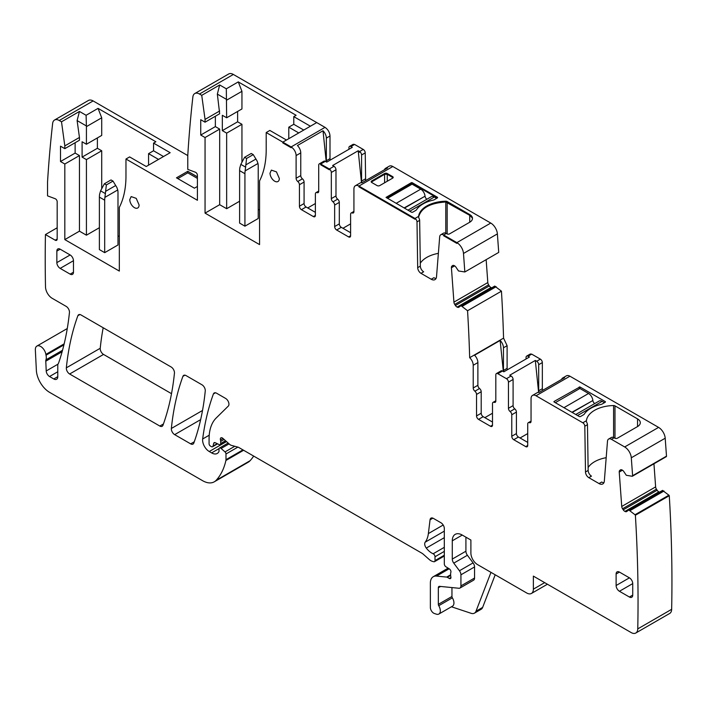 <?xml version="1.0" encoding="UTF-8"?>
<svg xmlns="http://www.w3.org/2000/svg" width="707" height="707" viewBox="0 0 707 707"><rect width="100%" height="100%" fill="white"/><g stroke="black" fill="none" stroke-linecap="round" stroke-linejoin="round"><path stroke-width="1.06" d="M57.179 227.787L45.442 234.556A1402.317 809.63 -120 0 0 45.504 286.777A1402.317 809.63 -120 0 0 45.513 286.962A9.403 5.426 -120 0 0 52.159 298.292L66.149 306.37A4.702 2.713 -120 0 1 69.445 312.538A342.117 197.527 -120 0 1 58.699 362.726A9.403 5.426 -120 0 1 58.195 363.76A4.702 2.713 -120 0 0 57.78 365.386L57.78 376.663L53.785 378.97A5.638 3.252 -120 0 0 56.604 379.244A5.638 3.252 -120 0 0 57.78 376.663M55.19 240.186L57.179 239.028A2.819 1.626 -120 0 1 56.595 240.318A2.819 1.626 -120 0 1 55.19 240.186L45.442 234.556M452.816 265.47L452.533 265.629A3.288 1.9 -120 0 1 452.666 265.54A3.288 1.9 -120 0 1 454.115 265.593L454.345 265.708A3.288 1.9 -120 0 1 456.042 267.308L458.498 270.958L464.835 271.974L498.727 252.408L497.383 233.893A9.403 5.426 -120 0 0 490.764 223.059L456.872 242.634L456.872 243.402L443.651 235.767L443.651 234.998A5.638 3.252 -120 0 0 440.832 234.715A5.638 3.252 -120 0 0 439.674 236.907L436.519 276.693A7.521 4.339 -120 0 1 434.982 279.618A7.521 4.339 -120 0 1 431.226 279.247L421.01 273.344A4.702 2.713 -120 0 1 417.687 267.653L416.997 221.874A2.819 1.626 -120 0 0 415 218.463L415 219.232L358.909 186.842L358.909 186.074A7.052 4.074 -120 0 0 355.382 185.729A7.052 4.074 -120 0 0 353.924 188.955L353.924 211.658A2.819 1.626 -120 0 1 353.341 212.948A2.819 1.626 -120 0 1 352.263 212.966A2.819 1.626 60 0 0 351.185 212.984L353.924 211.402M486.151 259.663L487.812 282.561A3.288 1.9 -120 0 0 488.634 284.859L454.742 304.434L455.423 305.486A3.288 1.9 -120 0 0 457.12 307.085L457.358 307.2A3.288 1.9 -120 0 0 458.799 307.253A3.288 1.9 -120 0 0 458.931 307.165L461.017 305.671L467.557 310.744A1419.727 819.678 -120 0 1 469.66 357.45A1419.727 819.678 -120 0 1 469.669 357.698A7.052 4.074 60 0 1 473.222 365.272L477.879 362.585A7.052 4.074 60 0 0 474.547 355.232L500.132 340.456A7.052 4.074 60 0 1 503.464 347.809L507.113 345.696L503.561 338.132A1417.88 818.618 -120 0 0 503.552 337.884A1419.727 819.678 -120 0 0 501.449 291.178L467.557 310.744M491.745 287.802A3.288 1.9 -120 0 1 491.25 287.625L491.02 287.519A3.288 1.9 -120 0 1 489.324 285.92L488.634 284.859M501.449 291.178L494.706 286.096L460.84 305.654L494.706 286.096M507.423 369.743A2.819 1.626 -120 0 1 507.113 368.338L507.113 345.696M526.061 358.988L526.061 357.397A2.819 1.626 60 0 1 526.644 356.107L530.294 354.004L531.708 354.136L540.351 359.129L536.693 361.242A2.819 1.626 -120 0 1 538.69 364.688L538.69 390.785L542.34 388.673L542.34 362.585A2.819 1.626 -120 0 0 540.351 359.129M542.746 390.308L542.34 388.673M666.1 456.687A0.937 0.539 -120 0 0 666.498 456.148L665.199 438.216A9.403 5.426 -120 0 0 658.579 427.39L569.922 376.204A7.052 4.074 -120 0 0 566.395 375.85L562.745 377.962A7.052 4.074 -120 0 0 561.561 379.447M653.948 463.783L655.628 486.893A3.288 1.9 -120 0 0 656.449 489.191L622.558 508.757L623.238 509.818A3.288 1.9 -120 0 0 624.935 511.408L625.165 511.523A3.288 1.9 -120 0 0 626.614 511.576A3.288 1.9 -120 0 0 626.747 511.488L628.832 509.994L635.001 514.758A0.937 0.539 -120 0 1 635.381 515.262A1419.727 819.678 -120 0 1 637.758 628.894A9.403 5.426 -120 0 1 635.814 633.012A9.403 5.426 -120 0 1 631.112 632.544L533.37 576.117L533.37 589.161A9.403 5.426 -120 0 1 531.425 593.465A9.403 5.426 -120 0 1 526.724 592.996L477.543 564.601A9.403 5.426 -120 0 1 470.897 553.095L470.897 540.051L462.254 535.058A14.096 8.139 -120 0 0 455.211 534.359A14.096 8.139 -120 0 0 452.286 540.811L452.286 559.078A4.702 2.713 -120 0 0 453.77 563.134L459.444 570.761A4.702 2.713 -120 0 1 460.929 574.809L460.929 585.9A4.702 2.713 -120 0 1 459.957 588.056A4.702 2.713 -120 0 1 458.878 588.259L439.56 586.35A2.819 1.626 -120 0 0 438.914 586.474A2.819 1.626 -120 0 0 438.331 587.764L438.331 604.344A1.882 1.087 -120 0 0 438.747 605.705A7.052 4.074 -120 0 1 438.861 614.038A7.052 4.074 -120 0 1 436.378 614.162L434.372 613.499A4.702 2.713 -120 0 1 430.36 607.428L430.36 583.16A14.096 8.139 -120 0 1 433.276 576.709A14.096 8.139 -120 0 1 436.511 576.081L446.665 577.089A2.351 1.361 -120 0 1 447.301 577.31L449.298 578.459A2.351 1.361 -120 0 0 450.474 578.573A2.351 1.361 -120 0 0 450.845 576.744A4.702 2.713 -120 0 1 450.624 575.242L450.624 573.624A4.702 2.713 -120 0 1 450.845 572.37A2.351 1.361 -120 0 0 449.36 568.914L445.905 566.758A2.351 1.361 -120 0 1 444.314 563.912L444.314 528.536A4.702 2.713 -120 0 0 440.991 522.782L433.347 518.372A4.702 2.713 -120 0 0 430.996 518.134A4.702 2.713 -120 0 0 430.05 519.804L428.371 533.582A32.893 18.992 -120 0 1 425.19 542.181A4.702 2.713 -120 0 0 426.286 548.075A15.041 8.678 -120 0 0 433.144 553.775A2.351 1.361 -120 0 1 435.008 556.754L435.008 560.598A2.351 1.361 -120 0 1 434.522 561.667A2.351 1.361 -120 0 1 433.78 561.738L432.604 561.42A9.403 5.426 -120 0 1 429.167 559.44L423.413 554.341A9.403 5.426 -120 0 0 421.699 553.086L238.825 447.504A4.702 2.713 -120 0 0 237.967 447.133L231.366 445.366A4.702 2.713 -120 0 1 229.651 444.376L222.855 438.349A2.819 1.626 -120 0 0 220.929 437.836A2.819 1.626 -120 0 0 220.469 439.993A4.702 2.713 -120 0 1 220.672 441.451L220.672 443.545A2.351 1.361 -120 0 1 220.186 444.623A2.351 1.361 -120 0 1 219.161 444.579L215.211 442.706A2.351 1.361 -120 0 0 214.186 442.662A2.351 1.361 -120 0 0 213.753 443.271L212.993 446.126A2.351 1.361 -120 0 1 212.56 446.744A2.351 1.361 -120 0 1 211.384 446.621L210.403 446.064A1.882 1.087 -120 0 1 209.078 443.757L209.078 438.914A51.691 29.844 -120 0 1 216.245 417.952L228.299 406.101A4.702 2.713 -120 0 0 228.591 402.265A4.702 2.713 -120 0 0 225.621 398.439L216.545 393.198A4.702 2.713 -120 0 0 214.203 392.968A4.702 2.713 -120 0 0 213.408 393.958A328.958 189.927 -120 0 0 202.662 438.985A9.403 5.426 -120 0 0 209.245 451.526L211.623 452.904A11.277 6.513 -120 0 0 217.261 453.461A11.277 6.513 -120 0 0 218.861 451.746A2.351 1.361 -120 0 0 219.011 451.031L219.011 449.113A2.351 1.361 -120 0 1 219.497 448.035A2.351 1.361 -120 0 1 221.105 448.468L225.003 451.923A1.882 1.087 -120 0 1 225.993 453.974L225.993 459.674A4.702 2.713 -120 0 1 225.904 460.478A89.285 51.549 -120 0 1 216.165 480.3A23.499 13.566 -120 0 1 214.283 481.812A23.499 13.566 -120 0 1 202.529 480.654L49.631 392.376A18.797 10.852 -120 0 1 36.357 370.265L35.35 349.885A7.521 4.339 -120 0 1 36.897 346.077A7.521 4.339 -120 0 1 42.199 347.605A7.521 4.339 -120 0 1 45.875 354.401A9.403 5.426 -120 0 0 46.026 355.206A9.403 5.426 -120 0 1 45.946 359.845A4.702 2.713 -120 0 0 45.778 361.189L46.22 370.963A4.702 2.713 -120 0 0 49.534 376.513L53.785 378.97M659.56 492.125A3.288 1.9 -120 0 1 659.065 491.957L658.827 491.842A3.288 1.9 -120 0 1 657.13 490.243L656.449 489.191M635.814 633.012L669.706 613.446A9.403 5.426 -120 0 0 671.65 609.319A1419.727 819.678 -120 0 0 669.273 495.695A0.937 0.539 -120 0 0 668.893 495.192L662.521 490.419L628.647 509.977M214.283 481.812L248.175 462.245A23.499 13.566 -120 0 0 250.057 460.734A89.285 51.549 -120 0 0 253.672 456.077M187.779 155.575L93.13 100.933A9.403 5.426 -120 0 0 88.437 100.465L54.536 120.031A9.403 5.426 -120 0 0 52.645 123.425A1402.317 809.63 -120 0 0 47.546 181.946L47.546 195.866L55.234 198.738A2.351 1.361 -120 0 1 57.179 201.751L57.179 239.028M241.944 162.15L241.944 124.299L226.655 133.128L222.334 130.627L222.334 115.285L226.655 117.777L226.32 88.808L238.286 81.897L296.109 115.285L293.776 116.628L310.391 126.217L316.709 122.576L233.363 74.456A9.403 5.426 -120 0 0 228.661 73.988L194.77 93.554A9.403 5.426 -120 0 0 192.87 96.947A1402.317 809.63 -120 0 0 187.779 155.469L187.779 169.388L195.459 172.261A2.351 1.361 -120 0 1 197.412 175.274L197.412 200.275L125.97 159.022L129.62 156.919L146.234 166.507L170.166 152.694L153.552 143.106L155.876 141.762L98.052 108.374L86.095 115.285L79.449 111.45L61.5 121.807L59.238 120.499A9.403 5.426 -120 0 0 54.536 120.031M299.432 184.73L304.081 182.044L304.081 203.536L299.432 206.223L299.432 184.73A2.819 1.626 -120 0 0 297.771 181.505A2.819 1.626 60 0 1 296.109 178.27L296.109 155.575A7.052 4.074 60 0 0 291.125 146.941L282.818 142.142L286.468 140.03L269.853 130.441L266.203 132.545L282.818 142.142L316.709 122.576L325.017 127.366L291.125 146.941L325.017 127.366C328.048 129.461 329.709 132.333 330.001 136L330.001 158.642A2.819 1.626 -120 0 0 330.31 160.047M348.94 149.292L348.94 147.701A2.819 1.626 60 0 1 349.523 146.411L353.182 144.308L354.587 144.44L363.23 149.433L359.571 151.545L359.571 152.305L358.29 151.563L358.202 150.75L332.617 165.526L333.987 166.313L329.338 169L329.338 169.768L320.695 164.784L320.695 164.015L325.353 161.329L326.722 162.115L352.307 147.348L326.722 162.115M365.634 180.612L365.227 152.889A2.819 1.626 -120 0 0 363.23 149.433L359.571 151.545L358.202 150.75L332.617 165.526M497.383 233.893L463.492 253.46A9.403 5.426 -120 0 0 456.872 242.634L490.764 223.059L392.809 166.507L358.909 186.074L392.809 166.507A7.052 4.074 -120 0 0 389.283 166.154L385.624 168.266A7.052 4.074 -120 0 0 384.449 169.751M103.187 327.756A328.958 189.927 -120 0 0 100.235 348.268A4.702 2.713 -120 0 0 103.54 354.428L171.509 393.675M355.382 185.729L360.04 183.042A7.052 4.074 -120 0 1 361.904 182.76L387.498 167.992A7.052 4.074 -120 0 0 385.624 168.266M361.975 182.724A2.819 1.626 60 0 1 361.569 181.089L361.569 154.992A2.819 1.626 -120 0 0 359.571 151.545L359.571 152.305L358.29 151.563L361.498 182.715M351.644 147.728L350.937 146.552L354.587 144.44L350.937 146.552L351.644 147.728M349.523 146.411A2.819 1.626 60 0 1 350.937 146.552L352.307 147.348M330.001 158.642L326.342 160.754A2.819 1.626 -120 0 0 326.616 162.053M326.342 160.754L326.342 138.112L330.001 136M326.219 161.832L323.019 130.76L297.426 145.536A7.052 4.074 60 0 1 300.758 152.889L300.758 175.592A2.819 1.626 60 0 0 302.419 178.818L297.771 181.505M323.019 130.76A7.052 4.074 60 0 1 326.342 138.112M291.125 146.941L291.125 147.701L282.818 142.911L282.818 142.142L282.818 142.911L291.125 147.701L291.125 146.941M233.363 74.456L199.471 94.022L201.734 95.33L219.674 84.973L217.349 94.111L219.674 113.747L205.057 122.187L200.735 119.695L200.735 135.046L215.361 126.606L219.674 129.098L219.674 204.685L226.655 208.715L239.611 201.23M226.32 88.808L219.674 84.973M199.471 94.022A9.403 5.426 -120 0 0 194.77 93.554M197.412 186.462L194.425 188.186L176.476 177.828L187.779 171.306L197.412 176.865M495.2 574.8L482.642 607.401A9.403 5.426 -120 0 1 481.096 609.31L474.45 613.146A9.403 5.426 -120 0 1 471.127 613.314L451.446 606.774M669.273 495.695L635.381 515.262M666.303 456.651L632.412 476.218A0.937 0.539 -120 0 1 632.199 476.262L626.314 475.281L623.857 471.631A3.288 1.9 -120 0 0 622.16 470.031L621.921 469.916A3.288 1.9 -120 0 0 620.481 469.863A3.288 1.9 -120 0 0 620.348 469.961L619.774 470.411A3.288 1.9 -120 0 0 619.235 472.064L621.736 506.459A3.288 1.9 -120 0 0 622.558 508.757M632.412 476.218A0.937 0.539 -120 0 0 632.606 475.723L631.298 457.783A9.403 5.426 -120 0 0 624.679 446.957L611.458 439.321A5.638 3.252 -120 0 0 608.639 439.047A5.638 3.252 -120 0 0 607.49 441.23L604.335 481.025A7.521 4.339 -120 0 1 602.797 483.942A7.521 4.339 -120 0 1 599.041 483.57L588.816 477.667A4.702 2.713 -120 0 1 585.493 471.976L584.813 426.197A2.819 1.626 -120 0 0 582.815 422.786L536.03 395.77A7.052 4.074 -120 0 0 532.504 395.425A7.052 4.074 -120 0 0 531.045 398.651L531.045 421.354A2.819 1.626 -120 0 1 530.462 422.645A2.819 1.626 -120 0 1 529.384 422.662A2.819 1.626 60 0 0 528.306 422.68L531.045 421.098M586.35 421.381L586.403 420.718A28.2 16.279 180 0 1 613.588 405.544A1.882 1.087 180 0 1 614.984 405.862L637.546 418.889A9.403 5.426 180 0 1 640.295 422.724A9.403 5.426 180 0 1 637.546 426.568L617.441 438.172A1.882 1.087 180 0 1 614.781 438.172L614.118 437.783A5.638 3.252 -120 0 0 611.299 437.509L608.639 439.047M605.148 401.523A0.937 0.539 180 0 1 605.148 402.292L605.148 401.523L579.89 386.95L579.89 388.479L588.551 393.481L563.956 407.674M553.97 401.912L579.227 416.494A0.937 0.539 180 0 0 580.553 416.494L583.549 414.762A3.288 1.9 180 0 0 584.291 414.108A29.137 16.818 180 0 1 601.012 404.448A3.288 1.9 180 0 0 602.152 404.024L605.148 402.292M579.89 386.95L553.97 401.523M532.504 395.425L537.152 392.738A7.052 4.074 -120 0 1 539.026 392.456L564.61 377.688A7.052 4.074 -120 0 0 562.745 377.962M539.096 392.42A2.819 1.626 60 0 1 538.69 390.785M526.644 356.107A2.819 1.626 60 0 1 528.049 356.248L529.428 357.044L503.835 371.811L502.465 371.025A2.819 1.626 60 0 0 501.06 370.883L496.402 373.57A2.819 1.626 60 0 1 497.816 373.711L506.451 378.696L511.108 376.009L509.738 375.223L535.323 360.446L536.693 361.242M507.113 368.338L503.464 370.45A2.819 1.626 -120 0 0 503.729 371.749M503.464 370.45L503.464 347.809M469.669 357.698L503.561 338.132M452.533 265.629L451.959 266.088A3.288 1.9 -120 0 0 451.42 267.741L453.921 302.136A3.288 1.9 -120 0 0 454.742 304.434M463.492 253.46L464.835 271.974M440.832 234.715L443.483 233.186A5.638 3.252 -120 0 1 446.303 233.46L443.651 234.998L446.303 233.46L446.974 233.849A1.882 1.087 0 0 0 449.625 233.849L469.731 222.237A9.403 5.426 0 0 0 472.488 218.401A9.403 5.426 0 0 0 469.731 214.566L447.169 201.539A1.9 1.096 0 0 0 445.781 201.221A28.2 16.279 0 0 0 418.588 216.386L418.588 217.155C420.957 208.097 430.015 203.042 445.781 201.99A28.2 16.279 0 0 0 418.588 217.155L418.588 216.386L415 218.463L415 219.232L358.909 186.842L358.909 186.074L415 218.463L418.588 216.386L418.544 217.049M472.188 217.818L469.731 215.335L445.781 201.99L445.781 233.195M392.986 177.669L387.259 174.284L384.599 174.284L371.29 182.106A1.882 1.087 0 0 1 371.714 181.717L371.714 180.957A1.882 1.087 0 0 0 371.166 181.717A1.882 1.087 0 0 0 371.714 182.486L377.087 185.588A1.882 1.087 0 0 0 379.747 185.588L392.632 178.155A1.882 1.087 0 0 0 393.18 177.386A1.882 1.087 0 0 0 392.632 176.617L387.259 173.515A1.882 1.087 0 0 0 384.599 173.515L371.714 180.957M411.412 183.387L386.49 197.774L411.412 183.387L411.412 182.618L386.031 197.394L411.412 212.171A0.937 0.539 0 0 0 412.747 212.171L415.734 210.439A3.296 1.909 0 0 0 416.476 209.785A29.137 16.827 0 0 1 433.197 200.125A3.296 1.909 0 0 0 434.345 199.701L437.333 197.969L412.075 183.387L411.412 183.387L411.412 184.545M174.664 434.637L190.651 443.863A4.702 2.713 -120 0 0 193.002 444.102A4.702 2.713 -120 0 0 193.798 443.095A328.958 189.927 -120 0 0 205.26 390.936A4.702 2.713 -120 0 0 201.955 384.776L186.047 375.594A4.702 2.713 -120 0 0 183.696 375.355A4.702 2.713 -120 0 0 182.91 376.354A328.958 189.927 -120 0 0 171.359 428.469A4.702 2.713 -120 0 0 174.664 434.637L200.638 419.64M66.343 367.834A4.702 2.713 -120 0 0 69.639 374.003L159.817 426.056A4.702 2.713 -120 0 0 162.159 426.294A4.702 2.713 -120 0 0 162.955 425.296A328.958 189.927 -120 0 0 174.443 373.146A4.702 2.713 -120 0 0 171.138 366.986L81.013 314.951A4.702 2.713 -120 0 0 78.663 314.721A4.702 2.713 -120 0 0 77.876 315.711A328.958 189.927 -120 0 0 66.343 367.834L100.235 348.268M431.226 279.247L433.886 277.71A7.521 4.339 -120 0 0 436.069 278.425M438.375 253.362A28.2 16.279 0 0 0 420.294 263.225M418.544 217.093L419.092 218.445A2.819 1.626 -120 0 1 419.658 220.337L420.338 266.124A4.702 2.713 -120 0 0 423.661 271.806L421.01 273.344M350.601 235.767A2.819 1.626 60 0 1 350.018 237.057A2.819 1.626 60 0 1 348.613 236.916L350.601 235.767L350.601 214.274A2.819 1.626 60 0 1 351.185 212.984M350.601 232.7L341.295 227.327A2.819 1.626 60 0 1 339.307 223.872L339.307 202.388A2.819 1.626 60 0 0 337.646 199.153A2.819 1.626 -120 0 1 335.984 195.927L335.984 169.768A2.819 1.626 -120 0 0 333.987 166.313L329.338 169L320.695 164.015L325.353 161.329A2.819 1.626 60 0 0 323.939 161.187L319.29 163.874A2.819 1.626 60 0 1 320.695 164.015L320.695 164.784L329.338 169.768L329.338 169A2.819 1.626 -120 0 1 331.327 172.455L335.984 169.768M348.613 236.916L336.647 230.014A2.819 1.626 60 0 1 334.65 226.558L334.65 205.065L339.307 202.388M335.984 195.927L331.327 198.614A2.819 1.626 -120 0 0 332.988 201.84A2.819 1.626 60 0 1 334.65 205.065M331.327 198.614L331.327 172.455M318.707 191.067L315.967 192.649A2.819 1.626 -120 0 1 317.045 192.631A2.819 1.626 60 0 0 318.115 192.613A2.819 1.626 60 0 0 318.707 191.323L318.707 165.164A2.819 1.626 60 0 1 319.29 163.874M315.967 192.649A2.819 1.626 -120 0 0 315.384 193.939L315.384 215.432L313.387 216.581A2.819 1.626 -120 0 0 314.792 216.722A2.819 1.626 -120 0 0 315.384 215.432M313.387 216.581L301.421 209.679L306.078 206.992L315.384 212.356M299.432 206.223A2.819 1.626 -120 0 0 301.421 209.679M304.081 203.536A2.819 1.626 -120 0 0 306.078 206.992M304.081 182.044A2.819 1.626 -120 0 0 302.419 178.818M266.203 132.545L266.203 149.566A103.39 59.688 -120 0 1 259.557 180.895L259.557 244.595L205.057 213.125L219.674 204.685M258.223 209.29L259.557 210.059M205.057 213.125L205.057 137.538L219.674 129.098M205.057 137.538L200.735 135.046M215.361 116.24L215.361 126.606M205.057 122.187L205.057 119.421L219.674 110.972M205.057 119.421L201.734 95.33M125.97 159.022L125.97 176.043A103.39 59.688 -120 0 1 119.324 207.372L119.324 271.073L64.823 239.602L79.449 231.162L86.422 235.192L99.387 227.707M117.989 235.767L119.324 236.536M64.823 239.602L64.823 164.015L79.449 155.575L79.449 231.162M79.449 155.575L75.128 153.083L60.502 161.523L64.823 164.015M79.449 111.45L77.116 120.588L79.449 137.45L64.823 145.898L64.823 148.664L60.502 146.172L60.502 161.523M75.128 142.717L75.128 153.083M64.823 148.664L79.449 140.225L79.449 137.45M64.823 145.898L61.5 121.807M438.861 614.038L452.489 606.173A7.052 4.074 -120 0 0 452.374 597.839L438.747 605.705M451.959 587.579L451.959 596.478A1.882 1.087 -120 0 0 452.374 597.839M459.957 588.056L473.575 580.191A4.702 2.713 -120 0 0 474.556 578.034L474.556 566.943A4.702 2.713 -120 0 0 473.071 562.896L467.398 555.269L453.77 563.134M465.913 537.17L465.913 551.213A4.702 2.713 -120 0 0 467.398 555.269M599.041 483.57L601.701 482.033A7.521 4.339 -120 0 0 603.884 482.748M606.182 457.685A28.2 16.279 0 0 0 588.109 467.548M586.35 421.416L586.898 422.768A2.819 1.626 -120 0 1 587.464 424.66L588.153 470.447A4.702 2.713 -120 0 0 591.476 476.129L588.816 477.667M527.722 445.463A2.819 1.626 60 0 1 527.139 446.753A2.819 1.626 60 0 1 525.725 446.612L527.722 445.463L527.722 423.97A2.819 1.626 60 0 1 528.306 422.68M527.722 442.396L518.417 437.023A2.819 1.626 60 0 1 516.419 433.568L516.419 412.084A2.819 1.626 60 0 0 514.758 408.849A2.819 1.626 -120 0 1 513.096 405.624L513.096 379.465A2.819 1.626 -120 0 0 511.108 376.009M525.725 446.612L513.759 439.71A2.819 1.626 60 0 1 511.771 436.254L511.771 414.762L516.419 412.084M513.096 405.624L508.448 408.31A2.819 1.626 -120 0 0 510.109 411.536A2.819 1.626 60 0 1 511.771 414.762M508.448 408.31L508.448 382.151A2.819 1.626 -120 0 0 506.451 378.696M495.819 400.763L493.079 402.345A2.819 1.626 -120 0 1 494.158 402.327A2.819 1.626 60 0 0 495.236 402.31A2.819 1.626 60 0 0 495.819 401.019L495.819 374.86A2.819 1.626 60 0 1 496.402 373.57M493.079 402.345A2.819 1.626 -120 0 0 492.496 403.635L492.496 425.128L490.499 426.277A2.819 1.626 -120 0 0 491.913 426.418A2.819 1.626 -120 0 0 492.496 425.128M490.499 426.277L478.542 419.375L483.19 416.688L492.496 422.052M476.545 394.426L481.202 391.74A2.819 1.626 -120 0 0 479.54 388.514L474.883 391.201A2.819 1.626 -120 0 1 476.545 394.426L476.545 415.919A2.819 1.626 -120 0 0 478.542 419.375M481.202 391.74L481.202 413.233A2.819 1.626 -120 0 0 483.19 416.688M474.883 391.201A2.819 1.626 60 0 1 473.222 387.966L473.222 365.272M479.54 388.514A2.819 1.626 60 0 1 477.879 385.288L477.879 362.585M270.021 173.127A6.575 3.8 -120 0 0 272.893 179.746A6.575 3.8 -120 0 0 277.966 181.513A6.575 3.8 -120 0 0 279.327 178.5L276.455 171.881L271.382 170.113L270.021 173.127M129.788 199.604A6.575 3.8 -120 0 0 132.66 206.223A6.575 3.8 -120 0 0 137.732 207.991A6.575 3.8 -120 0 0 139.093 204.977L136.221 198.358L131.157 196.59L129.788 199.604M629.407 597.026A4.702 2.713 -120 0 0 631.758 597.256A4.702 2.713 -120 0 0 632.73 595.108L632.73 583.593A4.702 2.713 -120 0 0 629.407 577.84L619.438 572.087A4.702 2.713 -120 0 0 617.087 571.857A4.702 2.713 -120 0 0 616.115 574.004L616.115 585.52A4.702 2.713 -120 0 0 619.438 591.273L629.407 597.026L632.73 595.108M70.143 254.953L60.175 249.2A4.702 2.713 -120 0 0 57.824 248.961A4.702 2.713 -120 0 0 56.852 251.118L56.852 262.624A4.702 2.713 -120 0 0 60.175 268.386L70.143 274.139A4.702 2.713 -120 0 0 72.494 274.369A4.702 2.713 -120 0 0 73.466 272.222L73.466 260.706A4.702 2.713 -120 0 0 70.143 254.953L56.852 262.624M307.739 207.946L315.384 203.536M293.776 116.628L293.776 124.299L303.745 130.053M293.776 124.299L288.792 127.18L288.792 136.522A103.39 59.688 -120 0 1 288.774 138.705M237.623 111.441L237.623 121.807L241.944 124.299M238.286 81.897L241.944 91.318L241.944 108.949L226.655 117.777M226.655 100.147L241.944 91.318M226.32 99.289L217.349 94.111M153.552 143.106L153.552 150.777L163.52 156.53M153.552 150.777L148.567 153.658L148.567 162.999A103.39 59.688 -120 0 1 148.541 165.182M97.389 137.918L97.389 148.284L101.711 150.777L101.711 188.628M98.052 108.374L101.711 117.795L101.711 135.426L86.422 144.255L86.422 126.624L101.711 117.795M86.422 126.624L86.095 115.285M86.095 125.766L77.116 120.588M187.779 171.306L187.779 172.835L197.412 178.403M187.779 172.835L177.81 178.597M474.45 613.146A9.403 5.426 -120 0 0 475.997 611.237L490.976 572.361M538.619 392.412L535.323 360.446M527.722 433.568L520.078 437.978M503.34 371.529L500.132 340.456M484.852 417.643L492.496 413.233M226.655 133.128L226.655 208.715M86.422 235.192L86.422 159.605L101.711 150.777M86.422 159.605L82.1 157.104L97.389 148.284M86.422 144.255L82.1 141.762L82.1 157.104M350.601 223.872L342.957 228.281M298.761 132.934L288.792 127.18M222.334 130.627L237.623 121.807M158.536 159.411L148.567 153.658M257.109 161.002L257.984 163.476A18.797 10.852 -60 0 1 258.223 166.233L258.223 218.498L244.931 226.178L244.931 173.71A18.797 10.852 -60 0 1 245.135 170.891L246.593 158.448L253.239 154.612L257.109 161.002M246.593 158.448L244.595 157.299L251.241 153.463L253.239 154.612M244.595 157.299L240.831 164.369L239.823 167.824A18.797 10.852 -60 0 0 239.611 170.643L239.611 223.103L244.931 226.178M116.876 187.479L117.751 189.953A18.797 10.852 -60 0 1 117.989 192.711L117.989 244.976L104.698 252.655L104.698 200.187A18.797 10.852 -60 0 1 104.91 197.368L106.359 184.925L113.005 181.089L116.876 187.479M106.359 184.925L104.371 183.776L111.017 179.94L113.005 181.089M104.371 183.776L100.597 190.846L99.59 194.301A18.797 10.852 -60 0 0 99.387 197.12L99.387 249.58L104.698 252.655M571.919 412.269L592.855 400.524A2.819 1.626 -120 0 0 594.72 403.564M592.819 400.197A6.107 3.526 -120 0 0 588.551 393.481M604.485 402.681L602.152 401.337A6.107 3.526 -120 0 0 599.103 401.037L575.772 414.496M555.304 402.681L579.89 388.479M404.104 207.946L425.048 196.201A2.819 1.626 -120 0 0 426.904 199.241M387.489 198.358L412.075 184.156L420.736 189.158L396.141 203.351M425.004 195.874A6.107 3.526 -120 0 0 420.736 189.158M436.67 198.358L434.345 197.014A6.107 3.526 -120 0 0 431.288 196.705L407.966 210.173M456.872 243.402L443.651 235.767L443.651 234.998L456.872 242.634L456.872 243.402M472.462 218.79A9.403 5.426 0 0 0 469.731 215.335L447.169 202.308A1.9 1.096 0 0 0 445.781 201.99L445.781 201.221M393.057 177.766A1.882 1.087 0 0 0 392.632 177.386L387.259 174.284A1.882 1.087 0 0 0 384.599 174.284L371.714 181.717L371.714 182.486M437.333 197.969L437.333 197.2A0.937 0.539 0 0 1 437.333 197.969L411.412 182.618M437.333 197.2L412.075 182.618M361.569 181.089L365.227 178.977M365.227 152.889L361.569 154.992M296.109 155.575L300.758 152.889M93.13 100.933L59.238 120.499M64.169 343.841L45.875 354.401M63.922 344.875L46.026 355.206M250.057 460.734L216.165 480.3M243.606 450.262L225.904 460.478M242.952 449.882L225.993 459.674M237.879 447.116L225.993 453.974M234.777 446.285L225.003 451.923M229.068 443.863L221.105 448.468M219.082 448.592L211.623 452.904M226.487 441.575L209.245 451.526M209.228 435.194L202.662 438.985M215.449 392.783L213.408 393.958M217.243 443.669L212.993 446.126M214.928 442.6L213.753 443.271M225.542 440.735L220.672 443.545M224.11 439.462L220.672 441.451M223.032 438.517L220.469 439.993M444.314 555.225L435.008 560.598M444.314 551.38L435.008 556.754M444.314 547.324L433.144 553.775M444.314 537.665L426.286 548.075M444.314 531.143L425.19 542.181M443.192 525.018L428.371 533.582M432.914 518.151L430.05 519.804M450.96 577.495L449.298 578.459M450.633 575.383L447.301 577.31M450.624 574.8L446.665 577.089M449.157 568.782L436.511 576.081M544.664 582.639L533.37 589.161M671.65 609.319L637.758 628.894M668.893 495.192L635.001 514.758M663.97 491.038L630.07 510.604M663.864 490.967L629.964 510.534M662.724 490.428L628.832 509.994M659.065 491.957L625.165 511.523M658.827 491.842L624.935 511.408M657.13 490.243L623.238 509.818M655.628 486.893L621.736 506.459M622.469 470.199L619.235 472.064M620.985 469.713L619.774 470.411M666.498 456.148L632.606 475.723M665.199 438.216L631.298 457.783M658.579 427.39L624.679 446.957M569.922 376.204L536.03 395.77M586.403 420.718L582.815 422.786M614.118 437.783L611.458 439.321M542.34 362.585L538.69 364.688M528.049 356.248L531.708 354.136M497.816 373.711L502.465 371.025M496.155 286.706L462.263 306.281M496.049 286.644L462.157 306.211M494.918 286.105L461.017 305.671M491.25 287.625L457.358 307.2M491.02 287.519L457.12 307.085M489.324 285.92L455.423 305.486M487.812 282.561L453.921 302.136M454.654 265.876L451.42 267.741M453.178 265.39L451.959 266.088M194.266 441.778L190.651 443.863M202.511 410.484L171.359 428.469M184.951 375.178L182.91 376.354M103.54 354.428L69.639 374.003M79.918 314.535L77.876 315.711M163.432 423.97L159.817 426.056M420.338 266.124L417.687 267.653M419.658 220.337L416.997 221.874M353.898 212.02L352.263 212.966M336.647 230.014L341.295 227.327M334.65 226.558L339.307 223.872M332.988 201.84L337.646 199.153M317.045 192.631L318.671 191.685M296.109 178.27L300.758 175.592M49.534 376.513L57.78 371.749M57.983 364.167L46.22 370.963M45.778 361.189L62.119 351.759M62.525 350.274L45.946 359.845M451.959 596.478L438.331 604.344M440.602 586.457L438.331 587.764M474.556 578.034L460.929 585.9M474.556 566.943L460.929 574.809M473.071 562.896L459.444 570.761M465.913 551.213L452.286 559.078M462.254 535.058L452.286 540.811M588.153 470.447L585.493 471.976M587.464 424.66L584.813 426.197M531.019 421.717L529.384 422.662M513.759 439.71L518.417 437.023M511.771 436.254L516.419 433.568M510.109 411.536L514.758 408.849M508.448 382.151L513.096 379.465M494.158 402.327L495.793 401.382M481.202 413.233L476.545 415.919M473.222 387.966L477.879 385.288M619.438 591.273L632.73 583.593M629.407 577.84L616.115 585.52M619.438 572.087L616.115 574.004M60.175 249.2L56.852 251.118M73.466 272.222L70.143 274.139M60.175 268.386L73.466 260.706M482.642 607.401L475.997 611.237M637.546 418.889L637.546 426.568M614.984 405.862L614.984 438.269M613.588 405.544L613.588 437.527M579.227 386.95L579.227 388.868M447.169 201.539L447.169 233.946M469.731 214.566L469.731 222.237M384.599 182.786L384.599 173.515M387.259 181.257L387.259 173.515M392.632 178.155L392.632 176.617M412.075 183.387L412.075 184.156M255.961 159.022L246.009 164.766M257.984 163.476L245.135 170.891M240.831 164.369L245.7 167.188M244.931 173.71L239.611 170.643M115.727 185.499L105.785 191.244M117.751 189.953L104.91 197.368M100.597 190.846L105.476 193.665M104.698 200.187L99.387 197.12M592.855 400.524L572.219 412.446M602.152 401.337L577.566 415.53M425.048 196.201L404.404 208.123M434.345 197.014L409.751 211.207M67.28 328.534L36.897 346.077M228.149 443.042L219.497 448.035M217.588 443.837L212.56 446.744M226.09 441.212L220.186 444.623M444.314 556.02L434.522 561.667M448.123 568.136L433.276 576.709M547.421 584.229L531.425 593.465M662.521 490.419L628.629 509.986"/></g></svg>
